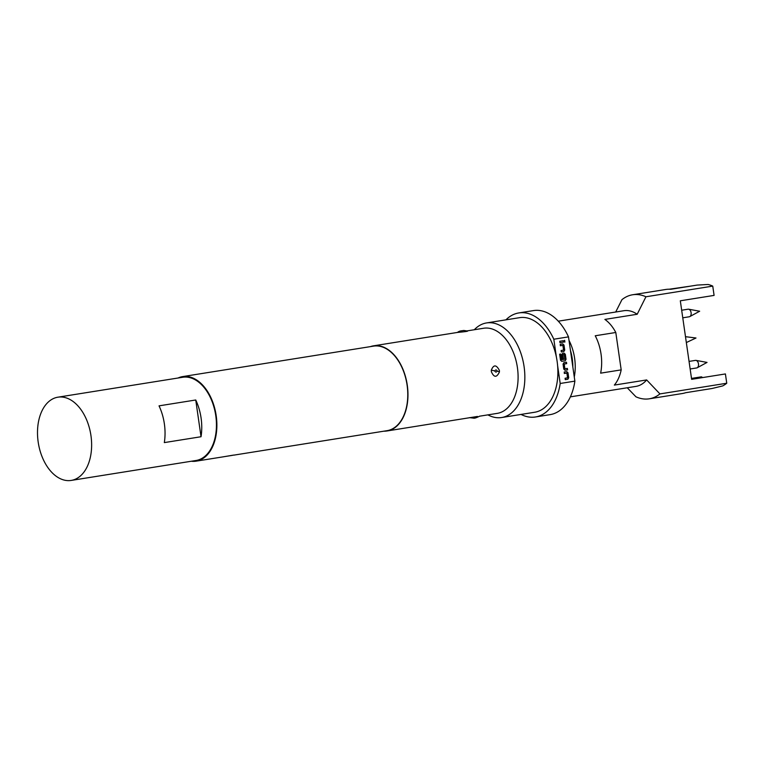 <?xml version="1.0" encoding="UTF-8"?>
<svg xmlns="http://www.w3.org/2000/svg" width="765" height="765" viewBox="0 0 765 765"><rect width="100%" height="100%" fill="white"/><g stroke="black" fill="none" stroke-linecap="round" stroke-linejoin="round"><path stroke-width="1.15" d="M564.503 340.349L564.752 342.098M564.627 340.329L564.876 342.089L564.647 340.329M690.145 368.988L696.685 367.946A3.835 2.419 -99.1 0 0 697.183 367.774A3.835 2.419 -99.1 0 0 698.474 363.872A3.835 2.419 -99.1 0 0 696.007 360.392A3.835 2.419 -99.1 0 0 695.471 360.382L689.055 361.405M682.772 317.81L689.303 316.767A3.835 2.419 -99.1 0 0 689.81 316.586A3.835 2.419 -99.1 0 0 691.101 312.694A3.835 2.419 -99.1 0 0 688.634 309.203A3.835 2.419 -99.1 0 0 688.098 309.194L681.672 310.227M568.997 340.358A38.317 24.155 80.9 0 1 574.62 358.307A38.317 24.155 80.9 0 1 574.276 376.982M659.937 393.908A52.68 33.211 80.9 0 1 649.246 398.814L682.284 393.535A52.68 33.211 -99.1 0 0 685.631 392.713L712.062 388.496L722.724 385.904A52.68 33.211 80.9 0 0 726.75 383.236L659.937 393.908L646.654 379.937L614.343 385.091A38.317 24.155 80.9 0 0 621.19 369.878L600.63 373.157A38.317 24.155 -99.1 0 0 601.051 354.09A38.317 24.155 -99.1 0 0 595.237 335.768L615.796 332.488A38.317 24.155 80.9 0 0 604.885 319.416L637.188 314.262L645.937 296.772L712.751 286.11A52.68 33.211 80.9 0 0 708.113 284.484L697.164 285.077L670.733 289.294A52.68 33.211 -99.1 0 0 665.674 289.486L632.636 294.764A52.68 33.211 80.9 0 1 645.937 296.772M558.287 321.185L623.886 310.714A38.317 24.155 80.9 0 1 637.188 314.262M570.451 350.418A36.873 23.246 80.9 0 1 572.249 358.651A36.873 23.246 80.9 0 1 572.842 367.028M572.564 365.077A38.795 24.451 -99.1 0 0 571.981 358.747A38.795 24.451 -99.1 0 0 570.747 352.483M71.212 480.42L196.031 460.492A42.142 26.565 -99.1 0 0 215.701 415.194A42.142 26.565 -99.1 0 0 183.37 377.174A42.142 26.565 -99.1 0 0 182.739 377.26L57.92 397.188A42.142 26.565 -99.1 0 0 38.25 442.495A42.142 26.565 -99.1 0 0 70.571 480.516A42.142 26.565 -99.1 0 0 71.212 480.42A42.142 26.565 -99.1 0 0 90.882 435.122A42.142 26.565 -99.1 0 0 58.551 397.102A42.142 26.565 -99.1 0 0 57.92 397.188M499.44 371.943C496.715 377.767 494.027 377.69 491.36 371.723L491.302 370.193C493.597 364.446 496.303 364.522 499.402 370.432L499.44 371.943A7.66 1.492 -172.7 0 0 497.164 371.054C496.437 369.6 495.653 369.572 494.802 370.958C495.529 372.412 496.313 372.44 497.164 371.054M467.042 330.977C470.073 331.255 459.755 332.22 457.451 332.431A7.66 7.239 -95.1 0 1 460.826 330.929L463.399 330.528L460.826 330.929M370.442 346.612A43.098 27.167 80.9 0 1 373.492 345.837A43.098 27.167 80.9 0 1 407.276 385.139A43.098 27.167 80.9 0 1 387.08 430.963L477.456 416.456M474.3 329.744A47.889 30.189 80.9 0 1 486.54 322.935A47.889 30.189 80.9 0 1 524.082 366.617A47.889 30.189 80.9 0 1 501.639 417.527A47.889 30.189 80.9 0 1 487.898 414.869M486.54 322.935L519.588 317.666A47.889 30.189 80.9 0 1 556.394 357.121A47.889 30.189 80.9 0 1 557.121 361.338A47.889 30.189 80.9 0 1 557.609 365.584A47.889 30.189 80.9 0 1 534.687 412.249L501.639 417.527M467.109 330.891L483.623 328.252A43.098 27.167 80.9 0 1 517.408 367.563A43.098 27.167 80.9 0 1 497.221 413.377L479.645 416.189M387.08 430.963A43.098 27.167 80.9 0 1 383.944 431.173M223.246 456.82L232.35 455.366M191.327 461.247A42.811 26.995 -99.1 0 0 196.136 461.161A42.811 26.995 -99.1 0 0 216.189 415.644A42.811 26.995 -99.1 0 0 182.634 376.6A42.811 26.995 -99.1 0 0 178.044 378.015M182.634 376.6L373.54 346.124A42.811 26.995 80.9 0 1 407.095 385.168A42.811 26.995 80.9 0 1 387.033 430.676L233.66 455.165M505.923 319.847A52.68 33.211 80.9 0 1 518.833 312.933A52.68 33.211 80.9 0 1 553.812 339.22L556.394 357.121M518.833 312.933L533.511 310.59A52.68 33.211 80.9 0 1 568.5 336.877L574.878 381.133L560.19 383.475A52.68 33.211 80.9 0 1 535.443 416.982A52.68 33.211 80.9 0 1 521.022 414.429M574.878 381.133A52.68 33.211 80.9 0 1 550.121 414.63L535.443 416.982M557.609 365.584L560.19 383.475M553.812 339.22L568.5 336.877M566.922 373.148L564.407 373.454L564.207 372.029L566.769 371.618L567.993 372.784L568.711 377.757L567.869 379.249L565.306 379.66L565.096 378.245L567.525 377.853L566.922 373.148L565.918 373.205M566.349 362.237L566.559 363.652L564.13 364.035L564.733 368.74L567.362 368.424L567.573 369.849L565 370.26L563.776 369.093L563.059 364.121L563.901 362.629L566.473 362.218L566.674 363.643L564.254 364.025L564.857 368.73L565.737 368.682M560.621 354.032L561.433 359.655L564.838 359.215L564.235 354.511L562.897 354.625L563.423 358.775L562.323 358.948L561.73 354.874L562.571 353.382L564.111 353.143L565.325 354.3L566.043 359.282L565.211 360.764L561.72 361.329L560.506 360.162L559.645 354.195L560.745 354.013L561.558 359.646L562.428 359.598M564.235 354.511L562.782 354.644L563.423 358.775M562.925 345.426L560.41 345.732L560.21 344.307L562.782 343.896L563.996 345.063L564.713 350.035L563.881 351.527L561.309 351.938L561.099 350.513L563.528 350.131L562.925 345.426L561.921 345.484M559.77 341.276L563.365 340.702L563.576 342.118L559.98 342.691L559.77 341.276M475.677 417.767L473.678 418.101A7.66 3.949 82.4 0 1 473.592 418.111L473.592 418.111A7.66 3.949 82.4 0 1 471.632 417.461M201.032 436.739L195.744 399.99A42.142 26.565 80.9 0 1 201.032 436.739L164.322 442.6A42.142 26.565 -99.1 0 0 159.034 405.852L195.744 399.99M646.654 379.937A38.317 24.155 80.9 0 1 635.964 386.382L570.365 396.853M712.751 286.11L714.089 295.405L680.315 300.798L691.636 379.325L725.411 373.942L726.75 383.236M702.758 377.556A44.064 27.779 80.9 0 1 701.419 376.829L691.503 378.417M649.246 398.814A52.68 33.211 80.9 0 1 635.944 396.796L627.252 387.769M615.691 312.024L621.945 299.67A52.68 33.211 80.9 0 1 632.636 294.764M669.107 289.227L690.585 286.129M621.19 369.878L615.796 332.488M223.581 456.772L233.65 455.079M563.25 340.721L563.576 342.118M563.451 342.137L559.98 342.691M562.658 343.915L563.996 345.063M562.801 345.436L560.296 345.742M563.881 345.072L564.599 350.054L563.881 351.527M563.757 351.546L561.309 351.929M563.987 353.153L565.211 354.319L565.928 359.292L565.211 360.764M565.086 360.784L561.701 361.319M563.298 358.795L562.313 358.948M564.111 354.53L562.782 354.644L564.111 354.53M561.433 359.655L562.371 359.607M567.248 368.443L567.573 369.849M567.448 369.858L564.981 370.25M564.733 368.74L565.679 368.692M566.655 371.637L567.993 372.784M566.798 373.167L564.293 373.473M567.869 372.804L568.586 377.776L567.869 379.249M567.754 379.268L565.306 379.66M491.302 370.193A7.66 1.511 7.4 0 1 494.802 370.958M467.425 331.016L463.81 330.48A7.66 7.229 84.8 0 0 463.399 330.528M697.183 367.774L707.042 362.419L696.007 360.392M689.81 316.586L699.659 311.231L688.634 309.203M686.339 342.557L696.007 337.996L685.488 336.686M469.366 417.652L473.592 418.111C474.357 418.465 476.394 417.805 479.722 416.122M196.136 461.161L223.963 456.715M373.492 345.837L457.661 332.402M463.81 330.48L460.712 330.929L463.81 330.48M457.145 332.479L461.18 330.853"/></g></svg>

